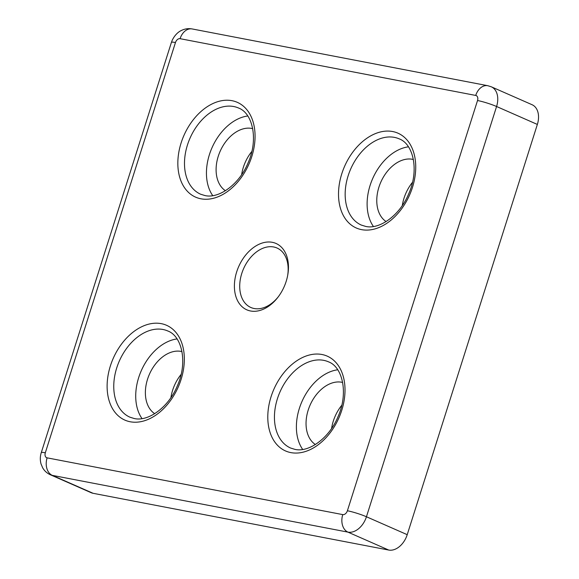 <?xml version="1.0" encoding="UTF-8"?>
<svg xmlns="http://www.w3.org/2000/svg" width="579" height="579" viewBox="0 0 579 579"><rect width="100%" height="100%" fill="white"/><g stroke="black" fill="none" stroke-linecap="round" stroke-linejoin="round"><path stroke-width="0.87" d="M272.318 242.312A36.253 24.861 113.7 0 1 287.756 274.967A36.253 24.861 113.7 0 1 277.992 297.179A36.253 24.861 113.7 0 1 250.533 310.981A36.253 24.861 113.7 0 1 236.681 271.898A36.253 24.861 113.7 0 1 272.318 242.312M287.64 275.626A32.489 22.277 -66.3 0 0 277.008 248.007A32.489 22.277 -66.3 0 0 273.701 246.98A32.489 22.277 -66.3 0 0 242.587 271.117A32.489 22.277 -66.3 0 0 250.866 307.492A32.489 22.277 -66.3 0 0 254.174 308.52A32.489 22.277 -66.3 0 0 278.398 296.651M386.092 221.569A34.132 23.413 113.7 0 1 380.526 182.812A34.132 23.413 113.7 0 1 412.48 159.29A34.132 23.413 113.7 0 1 413.377 159.493M154.694 413.681A34.132 23.413 113.7 0 1 149.129 374.924A34.132 23.413 113.7 0 1 181.075 351.41A34.132 23.413 113.7 0 1 181.98 351.605M225.419 190.715A34.132 23.413 113.7 0 1 219.854 151.966A34.132 23.413 113.7 0 1 251.807 128.444A34.132 23.413 113.7 0 1 252.705 128.647M315.367 444.527A34.132 23.413 113.7 0 1 309.801 405.77A34.132 23.413 113.7 0 1 341.748 382.256A34.132 23.413 113.7 0 1 342.652 382.451M347.393 510.765A14.128 1.592 17.6 0 1 366.442 516.758A18.832 12.919 -66.3 0 1 347.928 532.123L388.704 550.05L93.067 493.294L52.291 475.366L347.928 532.123A14.128 10.154 -79.1 0 1 342.761 514.608L47.123 457.851A4.712 3.228 113.7 0 1 45.321 452.778L175.466 42.528A4.712 3.228 113.7 0 1 180.091 38.684L475.728 95.441A4.712 3.228 113.7 0 1 477.53 100.522L347.393 510.765A4.712 3.228 113.7 0 1 342.761 514.608M475.728 95.441A14.128 10.154 -79.1 0 1 487.808 85.706L491.303 86.799A18.832 12.919 -66.3 0 1 496.579 106.507L537.355 124.434L407.218 534.678L366.442 516.758L496.579 106.507A14.128 1.592 -162.4 0 0 477.53 100.522M177.044 338.939A47.08 32.286 -66.3 0 0 141.262 370.741A47.08 32.286 -66.3 0 0 142.021 418.603M247.769 115.981A47.08 32.286 -66.3 0 0 211.986 147.783A47.08 32.286 -66.3 0 0 212.746 195.644M408.441 146.827A47.08 32.286 -66.3 0 0 372.659 178.629A47.08 32.286 -66.3 0 0 373.419 226.49M337.716 369.786A47.08 32.286 -66.3 0 0 301.934 401.587A47.08 32.286 -66.3 0 0 302.694 449.449M45.321 452.778A14.128 1.592 17.6 0 0 41.268 452.64C40.074 456.411 40.002 460.196 41.051 463.996L42.694 467.861C44.518 470.98 47.073 473.282 50.373 474.766L91.149 492.693A18.832 12.919 -66.3 0 0 93.067 493.294M402.318 205.494A34.132 23.413 113.7 0 1 412.509 182.313M170.921 397.607A34.132 23.413 113.7 0 1 181.111 374.425M537.355 124.434A18.832 12.919 -66.3 0 0 532.087 104.727L491.303 86.799M388.704 550.05A18.832 12.919 -66.3 0 0 407.218 534.678M241.646 174.648A34.132 23.413 113.7 0 1 251.836 151.466M331.593 428.46A34.132 23.413 113.7 0 1 341.784 405.271M130.166 421.758A51.792 35.522 113.7 0 1 110.379 365.921A51.792 35.522 113.7 0 1 161.288 323.654A51.792 35.522 113.7 0 1 181.075 379.491A51.792 35.522 113.7 0 1 130.166 421.758M129.913 417.184A47.08 32.286 113.7 0 1 117.921 364.473A47.08 32.286 113.7 0 1 163.01 329.494A47.08 32.286 113.7 0 1 167.809 330.985C182.03 336.109 187.936 362.534 177.275 386.012C168.417 407.623 147.935 421.896 134.19 418.508L129.913 417.184M200.891 198.792A51.792 35.522 113.7 0 1 181.104 142.955A51.792 35.522 113.7 0 1 232.013 100.688A51.792 35.522 113.7 0 1 251.8 156.533A51.792 35.522 113.7 0 1 200.891 198.792M200.645 194.226A47.08 32.286 113.7 0 1 188.653 141.515A47.08 32.286 113.7 0 1 233.735 106.529A47.08 32.286 113.7 0 1 238.541 108.02C252.762 113.151 258.661 139.575 248 163.046C239.141 184.665 218.659 198.93 204.915 195.55L200.645 194.226M361.571 229.639A51.792 35.522 113.7 0 1 341.776 173.801A51.792 35.522 113.7 0 1 392.685 131.542A51.792 35.522 113.7 0 1 412.472 187.379A51.792 35.522 113.7 0 1 361.571 229.639M361.318 225.072A47.08 32.286 113.7 0 1 349.325 172.361A47.08 32.286 113.7 0 1 394.408 137.375A47.08 32.286 113.7 0 1 399.213 138.866C413.435 143.997 419.334 170.421 408.673 193.893C399.814 215.511 379.332 229.783 365.595 226.396L361.318 225.072M290.839 452.604A51.792 35.522 113.7 0 1 271.052 396.767A51.792 35.522 113.7 0 1 321.96 354.5A51.792 35.522 113.7 0 1 341.748 410.337A51.792 35.522 113.7 0 1 290.839 452.604M290.593 448.03A47.08 32.286 113.7 0 1 278.6 395.319A47.08 32.286 113.7 0 1 323.683 360.341A47.08 32.286 113.7 0 1 328.481 361.832C342.703 366.956 348.609 393.38 337.948 416.858C329.089 438.469 308.607 452.742 294.863 449.355L290.593 448.03M47.123 457.851A14.128 10.154 100.9 0 0 52.291 475.366A18.832 12.919 -66.3 0 1 50.373 474.766M175.466 42.528A14.128 1.592 -162.4 0 0 171.413 42.39L172.209 40.277C175.538 33.473 179.924 31.143 181.213 30.564C184.679 28.805 188.334 28.27 192.163 28.95A14.128 10.154 100.9 0 0 180.091 38.684M41.268 452.64L171.413 42.39M192.163 28.95L487.808 85.706"/></g></svg>

